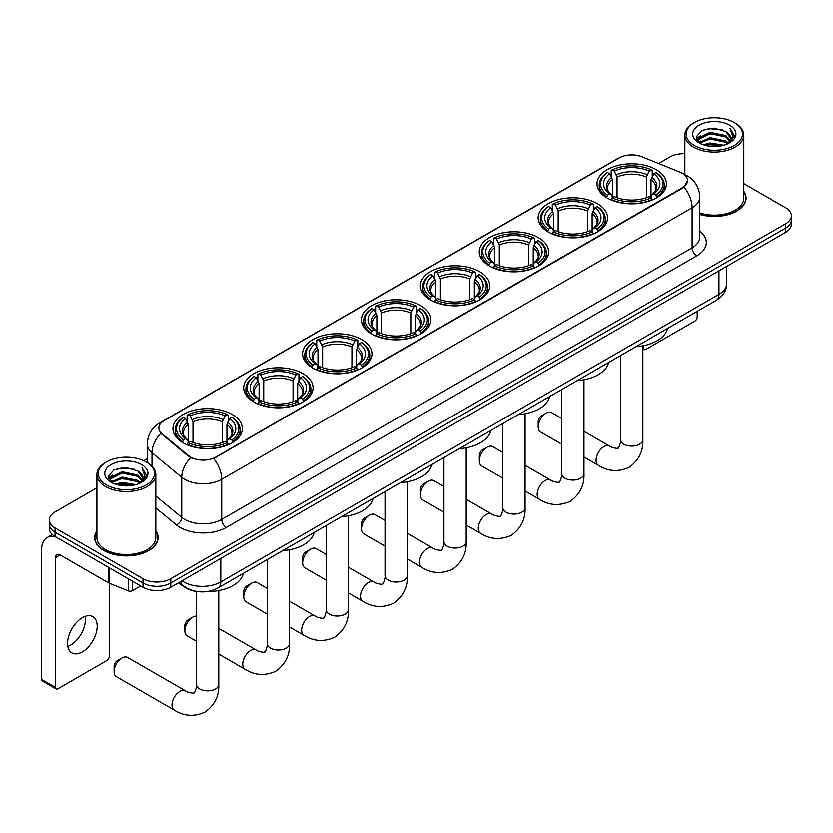 <?xml version="1.0" encoding="UTF-8"?>
<svg xmlns="http://www.w3.org/2000/svg" width="833" height="833" viewBox="0 0 833 833"><rect width="100%" height="100%" fill="white"/><g stroke="black" fill="none" stroke-linecap="round" stroke-linejoin="round"><path stroke-width="1.25" d="M420.707 305.638A34.694 20.034 0 0 0 382.888 301.296A34.694 20.034 0 0 0 361.47 319.81A34.694 20.034 0 0 0 371.633 333.971A34.694 20.034 0 0 0 409.451 338.313A34.694 20.034 0 0 0 430.869 319.81A34.694 20.034 0 0 0 420.707 305.638M597.365 203.648A34.694 20.034 0 0 0 559.547 199.306A34.694 20.034 0 0 0 538.128 217.819A34.694 20.034 0 0 0 548.291 231.98A34.694 20.034 0 0 0 586.109 236.322A34.694 20.034 0 0 0 607.528 217.819A34.694 20.034 0 0 0 597.365 203.648M538.482 237.644A34.694 20.034 0 0 0 500.664 233.302A34.694 20.034 0 0 0 479.246 251.816A34.694 20.034 0 0 0 489.408 265.977A34.694 20.034 0 0 0 527.227 270.319A34.694 20.034 0 0 0 548.645 251.816A34.694 20.034 0 0 0 538.482 237.644M479.589 271.641A34.694 20.034 0 0 0 441.782 267.299A34.694 20.034 0 0 0 420.363 285.813A34.694 20.034 0 0 0 430.526 299.974A34.694 20.034 0 0 0 468.333 304.316A34.694 20.034 0 0 0 489.752 285.813A34.694 20.034 0 0 0 479.589 271.641M361.824 339.645A34.694 20.034 0 0 0 324.006 335.293A34.694 20.034 0 0 0 302.587 353.806A34.694 20.034 0 0 0 312.75 367.967A34.694 20.034 0 0 0 350.568 372.309A34.694 20.034 0 0 0 371.987 353.806A34.694 20.034 0 0 0 361.824 339.645M302.931 373.642A34.694 20.034 0 0 0 265.123 369.3A34.694 20.034 0 0 0 243.705 387.803A34.694 20.034 0 0 0 253.867 401.964A34.694 20.034 0 0 0 291.675 406.317A34.694 20.034 0 0 0 313.093 387.803A34.694 20.034 0 0 0 302.931 373.642M232.199 414.48A34.694 20.034 0 0 0 194.381 410.138A34.694 20.034 0 0 0 172.962 428.641A34.694 20.034 0 0 0 183.125 442.812A34.694 20.034 0 0 0 220.943 447.154A34.694 20.034 0 0 0 242.361 428.641A34.694 20.034 0 0 0 232.199 414.48M656.248 169.651A34.694 20.034 0 0 0 618.44 165.309A34.694 20.034 0 0 0 597.022 183.822A34.694 20.034 0 0 0 607.184 197.983A34.694 20.034 0 0 0 644.992 202.325A34.694 20.034 0 0 0 666.41 183.822A34.694 20.034 0 0 0 656.248 169.651M682.362 173.285A17.68 10.204 0 0 0 679.999 172.139L641.879 156.729A17.68 10.204 0 0 0 619.242 157.874L164.028 420.696A17.68 10.204 0 0 0 158.853 427.912A17.68 10.204 0 0 0 162.05 433.764L188.737 455.776A17.68 10.204 0 0 0 215.716 457.14L682.362 187.717A17.68 10.204 0 0 0 687.537 180.501A17.68 10.204 0 0 0 682.362 173.285M196.786 591.492A19.638 11.339 180 0 1 184.353 586.849L179.095 582.517M96.909 530.746A31.748 18.336 0 0 0 94.618 537.587A31.748 18.336 0 0 0 103.917 550.551A31.748 18.336 0 0 0 138.517 554.528A31.748 18.336 0 0 0 158.124 537.587A31.748 18.336 0 0 0 155.833 530.746M687.537 180.501L684.07 186.998L682.362 188.248L213.727 458.556A22.918 13.234 60 0 1 221.734 479.319A26.187 15.119 180 0 1 184.697 479.319A26.187 15.119 180 0 1 181.761 477.299L152.023 452.777A26.187 15.119 180 0 1 147.285 444.104L147.285 462.534M96.909 487.774L55.072 511.931A19.638 11.339 0 0 0 49.324 519.948L49.324 528.497A19.638 11.339 0 0 0 55.072 536.514L143.037 587.296L143.037 583.027A19.638 11.339 0 0 0 170.807 583.027L785.602 228.075A19.638 11.339 0 0 0 791.35 220.058A19.638 11.339 0 0 1 785.602 228.075L170.807 583.027A19.638 11.339 0 0 1 143.037 583.027L55.072 532.245L143.037 583.027L143.037 578.748A19.638 11.339 0 0 0 170.807 578.748L785.602 223.806A19.638 11.339 0 0 0 791.35 215.789A19.638 11.339 0 0 0 785.602 207.771L743.765 183.614M49.324 524.228A19.638 11.339 0 0 0 55.072 532.245A19.638 11.339 0 0 1 49.324 524.228M192.704 458.556L188.737 456.546L160.852 433.337A22.918 15.327 129.5 0 0 152.023 452.777L152.023 466.147M699.751 214.435A31.748 18.336 0 0 0 746.056 198.15A31.748 18.336 0 0 0 743.765 191.309M684.841 153.678A19.638 11.339 0 0 0 669.857 156.989L658.591 163.487M147.285 458.691L143.828 460.691M49.324 519.948A19.638 11.339 0 0 0 55.072 527.966L143.037 578.748M143.037 587.296A19.638 11.339 0 0 0 170.807 587.296L785.602 232.355A19.638 11.339 0 0 0 791.35 224.337L791.35 215.789M642.847 347.725L643.472 348.09A3.27 1.895 120 0 0 644.148 349.589A3.27 1.895 120 0 0 645.794 349.423L694.857 321.09A3.27 1.895 120 0 0 697.179 317.081L697.179 311.355M643.472 348.09L643.472 345.664M694.399 145.494A28.155 16.254 0 0 0 734.206 145.494A28.155 16.254 0 0 0 734.206 122.503L735.133 123.034A29.457 17.014 0 0 1 743.765 135.071A29.457 17.014 0 0 1 725.574 150.783A29.457 17.014 0 0 1 693.472 147.097A29.457 17.014 0 0 1 684.841 135.071A29.457 17.014 0 0 1 693.472 123.034L694.399 122.503A28.155 16.254 0 0 0 694.399 145.494M699.751 212.936A29.457 17.014 0 0 0 743.765 198.15L743.765 135.071M699.751 214.227A31.425 18.139 0 0 0 745.733 198.15A31.425 18.139 0 0 0 743.765 191.829M703.271 144.723L710.07 142.984L723.846 145.192M705.218 145.317L710.07 144.317L721.826 145.692M699.033 142.537L710.07 137.632L725.876 140.975L728.417 143.078M699.72 143.099L710.07 138.976L725.876 142.308L727.719 143.713M698.127 141.631L698.491 138.08L710.07 132.291L725.876 135.623L730.208 140.538M697.992 140.985L698.491 139.423L710.07 133.624L725.876 136.966L729.895 141.173M727.553 143.849A16.368 9.455 0 0 0 730.676 138.299A16.368 9.455 0 0 0 725.876 131.614L730.666 138.622M729.583 125.179A21.606 12.474 0 0 0 699.074 125.148A21.606 12.474 0 0 0 698.929 142.766A21.606 12.474 0 0 0 699.022 142.818A21.606 12.474 0 0 0 729.677 142.766A21.606 12.474 0 0 0 729.583 125.179M725.876 131.614L714.12 128.105L702.032 130.333L696.43 136.664L700.147 143.411M728.885 143.203L734.112 136.581L734.217 135.394L729.968 128.292L732.644 136.248L727.719 143.776M735.133 123.034L734.206 122.503A28.155 16.254 0 0 0 694.399 122.503M729.968 128.292L734.206 135.654M701.75 130.469L709.154 128.646L722.409 129.833M696.648 139.069L699.064 137.174M704.374 134.915L709.154 133.988L721.94 135.04M704.374 140.256L709.154 139.34L721.94 140.381M705.353 145.348L709.154 144.682L721.815 145.692M696.503 138.549L700.47 135.727M698.616 142.141L700.47 141.079M538.201 426.829L538.201 421.488A4.582 2.645 -60 0 1 541.44 415.875L546.073 413.199A11.131 6.425 120 0 0 538.201 426.829A11.131 6.425 120 0 0 540.502 431.921L561.702 444.166M606.559 197.619L607.486 195.13A31.165 17.993 0 0 1 607.486 172.504L609.631 173.743A28.155 16.254 0 0 0 609.631 193.891L611.745 195.099L612.432 197.629M612.432 196.598L612.432 179.668L609.631 173.743M611.183 176.419L611.183 170.359L612.12 169.828A31.165 17.993 0 0 1 651.312 169.828L649.167 171.067A28.155 16.254 0 0 0 614.254 171.067L617.055 177.002L617.055 197.692M646.377 197.692L646.377 177.002L649.167 171.067M636.048 346.653A36.006 20.794 0 0 0 667.462 328.514M611.183 199.41A32.477 18.753 0 0 0 652.249 199.41L651.312 197.806A31.165 17.993 0 0 1 612.12 197.806L611.183 199.972M652.249 199.972L652.249 199.41M607.486 172.504L606.559 173.035A32.477 18.753 0 0 0 599.239 184.884A32.477 18.753 0 0 0 606.559 196.744M651.312 169.828L652.249 170.359L652.249 176.419M612.12 197.806L614.254 196.567A28.155 16.254 0 0 0 649.167 196.567L651.312 197.806M609.631 193.891L607.486 195.13M614.254 171.067L612.12 169.828M611.745 177.387A25.177 14.536 0 0 0 611.745 195.099L611.859 195.182C608.288 191.715 606.83 189.372 607.496 188.133A24.219 13.984 0 0 1 612.432 179.668M656.873 196.744A32.477 18.753 0 0 0 664.193 184.884A32.477 18.753 0 0 0 656.873 173.035L655.946 172.504A31.165 17.993 0 0 1 655.946 195.13L656.873 197.619M655.946 195.13L653.801 193.891A28.155 16.254 0 0 0 653.801 173.743L655.946 172.504M653.801 173.743L651 179.668L651 196.598L651.687 195.099L653.801 193.891M651 179.668A24.219 13.984 0 0 1 655.935 188.133C656.602 189.372 655.144 191.725 651.562 195.182L651.687 195.099A25.177 14.536 0 0 0 651.687 177.387M651 197.629L651 196.598M561.702 418.458L551.633 412.647A11.131 6.425 120 0 0 546.073 413.199L541.44 415.875M479.319 460.826L479.319 455.484A4.582 2.645 -60 0 1 482.557 449.872L487.18 447.196A11.131 6.425 120 0 0 479.319 460.826A11.131 6.425 120 0 0 481.62 465.918L502.809 478.163M547.666 231.616L548.603 229.127A31.165 17.993 0 0 1 548.603 206.501L550.738 207.74A28.155 16.254 0 0 0 550.738 227.898L552.862 229.096L553.539 231.626M553.539 230.595L553.539 213.665L550.738 207.74M552.3 210.416L552.3 204.356L553.227 203.825A31.165 17.993 0 0 1 592.43 203.825L590.285 205.064A28.155 16.254 0 0 0 555.372 205.064L558.172 210.999L558.172 231.689M587.484 231.689L587.484 210.999L590.285 205.064M577.154 380.65A36.006 20.794 0 0 0 608.579 362.511M552.3 233.407A32.477 18.753 0 0 0 593.356 233.407L592.43 231.803A31.165 17.993 0 0 1 553.227 231.803L552.3 233.969M593.356 233.969L593.356 233.407M548.603 206.501L547.666 207.032A32.477 18.753 0 0 0 540.357 218.881A32.477 18.753 0 0 0 547.666 230.741M592.43 203.825L593.356 204.356L593.356 210.416M553.227 231.803L555.372 230.564A28.155 16.254 0 0 0 590.285 230.564L592.43 231.803M550.738 227.898L548.603 229.127M555.372 205.064L553.227 203.825M552.862 211.384A25.177 14.536 0 0 0 552.862 229.096L552.977 229.179C549.405 225.712 547.947 223.369 548.603 222.13A24.219 13.984 0 0 1 553.539 213.665M597.99 230.741A32.477 18.753 0 0 0 605.299 218.881A32.477 18.753 0 0 0 597.99 207.032L597.063 206.501A31.165 17.993 0 0 1 597.063 229.127L597.99 231.616M597.063 229.127L594.918 227.898A28.155 16.254 0 0 0 594.918 207.74L597.063 206.501M594.918 207.74L592.117 213.665L592.117 230.595L592.804 229.096L594.918 227.898M592.117 213.665A24.219 13.984 0 0 1 597.053 222.13C597.709 223.379 596.251 225.722 592.68 229.179L592.804 229.096A25.177 14.536 0 0 0 592.804 211.384M592.117 231.626L592.117 230.595M502.809 452.454L492.751 446.644A11.131 6.425 120 0 0 487.18 447.196L482.557 449.872M420.426 494.823L420.426 489.481A4.582 2.645 -60 0 1 423.674 483.869L428.297 481.193A11.131 6.425 120 0 0 420.426 494.823A11.131 6.425 120 0 0 422.737 499.925L443.927 512.16M488.784 265.612L489.71 263.124A31.165 17.993 0 0 1 489.71 240.498L491.855 241.737A28.155 16.254 0 0 0 491.855 261.895L493.969 263.093L494.656 265.623M494.656 264.592L494.656 247.661L491.855 241.737M493.417 244.413L493.417 238.353L494.344 237.822A31.165 17.993 0 0 1 533.547 237.822L531.402 239.061A28.155 16.254 0 0 0 496.489 239.061L499.29 244.996L499.29 265.685M528.601 265.685L528.601 244.996L531.402 239.061M518.272 414.647A36.006 20.794 0 0 0 549.686 396.508M493.417 267.403A32.477 18.753 0 0 0 534.474 267.403L533.547 265.8A31.165 17.993 0 0 1 494.344 265.8L493.417 267.966M534.474 267.966L534.474 267.403M489.71 240.498L488.784 241.029A32.477 18.753 0 0 0 481.474 252.878A32.477 18.753 0 0 0 488.784 264.738M533.547 237.822L534.474 238.353L534.474 244.413M494.344 265.8L496.489 264.561A28.155 16.254 0 0 0 531.402 264.561L533.547 265.8M491.855 261.895L489.71 263.124M496.489 239.061L494.344 237.822M493.969 245.381A25.177 14.536 0 0 0 493.969 263.093L494.094 263.176C490.512 259.709 489.054 257.366 489.721 256.127A24.219 13.984 0 0 1 494.656 247.661M539.107 264.738A32.477 18.753 0 0 0 546.417 252.878A32.477 18.753 0 0 0 539.107 241.029L538.17 240.498A31.165 17.993 0 0 1 538.17 263.124L539.107 265.612M538.17 263.124L536.025 261.895A28.155 16.254 0 0 0 536.025 241.737L538.17 240.498M536.025 241.737L533.235 247.661L533.235 264.592L533.911 263.093L536.025 261.895M533.235 247.661A24.219 13.984 0 0 1 538.17 256.127C538.826 257.376 537.368 259.719 533.797 263.176L533.911 263.093A25.177 14.536 0 0 0 533.911 245.381M533.235 265.623L533.235 264.592M443.927 486.451L433.868 480.641A11.131 6.425 120 0 0 428.297 481.193L423.674 483.869M361.543 528.82L361.543 523.478A4.582 2.645 -60 0 1 364.781 517.866L369.415 515.19A11.131 6.425 120 0 0 361.543 528.82A11.131 6.425 120 0 0 363.844 533.922L385.044 546.156M429.901 299.609L430.828 297.131A31.165 17.993 0 0 1 430.828 274.494L432.973 275.733A28.155 16.254 0 0 0 432.973 295.892L435.086 297.089L435.774 299.62M435.774 298.589L435.774 281.658L432.973 275.733M434.524 278.409L434.524 272.349L435.461 271.818A31.165 17.993 0 0 1 474.654 271.818L472.509 273.057A28.155 16.254 0 0 0 437.596 273.057L440.397 278.993L440.397 299.693M469.718 299.693L469.718 278.993L472.509 273.057M459.389 448.643A36.006 20.794 0 0 0 490.804 430.505M434.524 301.411A32.477 18.753 0 0 0 475.591 301.411L474.654 299.797A31.165 17.993 0 0 1 435.461 299.797L434.524 301.962M475.591 301.962L475.591 301.411M430.828 274.494L429.901 275.025A32.477 18.753 0 0 0 422.581 286.875A32.477 18.753 0 0 0 429.901 298.735M474.654 271.818L475.591 272.349L475.591 278.409M435.461 299.797L437.596 298.558A28.155 16.254 0 0 0 472.509 298.558L474.654 299.797M432.973 295.892L430.828 297.131M437.596 273.057L435.461 271.818M435.086 279.378A25.177 14.536 0 0 0 435.086 297.089L435.201 297.173C431.629 293.716 430.172 291.363 430.838 290.123A24.219 13.984 0 0 1 435.774 281.658M480.214 298.735A32.477 18.753 0 0 0 487.534 286.875A32.477 18.753 0 0 0 480.214 275.025L479.287 274.494A31.165 17.993 0 0 1 479.287 297.131L480.214 299.609M479.287 297.131L477.142 295.892A28.155 16.254 0 0 0 477.142 275.733L479.287 274.494M477.142 275.733L474.341 281.658L474.341 298.589L475.029 297.089L477.142 295.892M474.341 281.658A24.219 13.984 0 0 1 479.277 290.123C479.943 291.373 478.486 293.716 474.904 297.173L475.029 297.089A25.177 14.536 0 0 0 475.029 279.378M474.341 299.62L474.341 298.589M385.044 520.448L374.975 514.638A11.131 6.425 120 0 0 369.415 515.19L364.781 517.866M302.66 562.816L302.66 557.475A4.582 2.645 -60 0 1 305.898 551.862L310.522 549.186A11.131 6.425 120 0 0 302.66 562.816A11.131 6.425 120 0 0 304.961 567.919L326.151 580.153M371.008 333.606L371.945 331.128A31.165 17.993 0 0 1 371.945 308.491L374.079 309.73A28.155 16.254 0 0 0 374.079 329.889L376.204 331.086L376.88 333.616M376.88 332.586L376.88 315.665L374.079 309.73M375.641 312.417L375.641 306.357L376.568 305.815A31.165 17.993 0 0 1 415.771 305.815L413.626 307.054A28.155 16.254 0 0 0 378.713 307.054L381.514 312.989L381.514 333.689M410.825 333.689L410.825 312.989L413.626 307.054M400.496 482.64A36.006 20.794 0 0 0 431.921 464.502M375.641 335.407A32.477 18.753 0 0 0 416.698 335.407L415.771 333.794A31.165 17.993 0 0 1 376.568 333.794L375.641 335.959M416.698 335.959L416.698 335.407M371.945 308.491L371.008 309.022A32.477 18.753 0 0 0 363.698 320.882A32.477 18.753 0 0 0 371.008 332.731M415.771 305.815L416.698 306.357L416.698 312.417M376.568 333.794L378.713 332.554A28.155 16.254 0 0 0 413.626 332.554L415.771 333.794M374.079 329.889L371.945 331.128M378.713 307.054L376.568 305.815M376.204 313.375A25.177 14.536 0 0 0 376.204 331.086L376.318 331.17C372.747 327.713 371.289 325.359 371.945 324.12A24.219 13.984 0 0 1 376.88 315.665M421.331 332.731A32.477 18.753 0 0 0 428.641 320.882A32.477 18.753 0 0 0 421.331 309.022L420.405 308.491A31.165 17.993 0 0 1 420.405 331.128L421.331 333.606M420.405 331.128L418.26 329.889A28.155 16.254 0 0 0 418.26 309.73L420.405 308.491M418.26 309.73L415.459 315.665L415.459 332.586L416.146 331.086L418.26 329.889M415.459 315.665A24.219 13.984 0 0 1 420.394 324.12C421.05 325.37 419.593 327.713 416.021 331.17L416.146 331.086A25.177 14.536 0 0 0 416.146 313.375M415.459 333.616L415.459 332.586M326.151 554.445L316.092 548.635A11.131 6.425 120 0 0 310.522 549.186L305.898 551.862M243.767 596.813L243.767 591.472A4.582 2.645 -60 0 1 247.016 585.859L251.639 583.183A11.131 6.425 120 0 0 243.767 596.813A11.131 6.425 120 0 0 246.079 601.915L267.268 614.15M312.125 367.603L313.052 365.125A31.165 17.993 0 0 1 313.052 342.488L315.197 343.727A28.155 16.254 0 0 0 315.197 363.886L317.311 365.083L317.998 367.613M317.998 366.582L317.998 349.662L315.197 343.727M316.759 346.413L316.759 340.353L317.685 339.822A31.165 17.993 0 0 1 356.888 339.822L354.743 341.051A28.155 16.254 0 0 0 319.83 341.051L322.631 346.986L322.631 367.686M351.942 367.686L351.942 346.986L354.743 341.051M341.613 516.637A36.006 20.794 0 0 0 373.028 498.498M316.759 369.404A32.477 18.753 0 0 0 357.815 369.404L356.888 367.79A31.165 17.993 0 0 1 317.685 367.79L316.759 369.956M357.815 369.956L357.815 369.404M313.052 342.488L312.125 343.019A32.477 18.753 0 0 0 304.816 354.879A32.477 18.753 0 0 0 312.125 366.728M356.888 339.822L357.815 340.353L357.815 346.413M317.685 367.79L319.83 366.562A28.155 16.254 0 0 0 354.743 366.562L356.888 367.79M315.197 363.886L313.052 365.125M319.83 341.051L317.685 339.822M317.311 347.371A25.177 14.536 0 0 0 317.311 365.083L317.435 365.166C313.854 361.709 312.396 359.356 313.062 358.117A24.219 13.984 0 0 1 317.998 349.662M362.449 366.728A32.477 18.753 0 0 0 369.758 354.879A32.477 18.753 0 0 0 362.449 343.019L361.512 342.488A31.165 17.993 0 0 1 361.512 365.125L362.449 367.603M361.512 365.125L359.367 363.886A28.155 16.254 0 0 0 359.367 343.727L361.512 342.488M359.367 343.727L356.576 349.662L356.576 366.582L357.253 365.083L359.367 363.886M356.576 349.662A24.219 13.984 0 0 1 361.512 358.117C362.168 359.367 360.71 361.709 357.138 365.166L357.253 365.083A25.177 14.536 0 0 0 357.253 347.371M356.576 367.613L356.576 366.582M267.268 588.442L257.21 582.631A11.131 6.425 120 0 0 251.639 583.183L247.016 585.859M184.884 630.82L184.884 625.468A4.582 2.645 -60 0 1 188.123 619.856L192.756 617.18A11.131 6.425 120 0 0 184.884 630.82A11.131 6.425 120 0 0 187.186 635.912L196.536 641.306M253.242 401.6L254.169 399.122A31.165 17.993 0 0 1 254.169 376.485L256.314 377.724A28.155 16.254 0 0 0 256.314 397.882L258.428 399.09L259.115 401.61M259.115 400.579L259.115 383.659L256.314 377.724M257.866 380.41L257.866 374.35L258.803 373.819A31.165 17.993 0 0 1 297.995 373.819L295.85 375.048A28.155 16.254 0 0 0 260.937 375.048L263.738 380.983L263.738 401.683M293.06 401.683L293.06 380.983L295.85 375.048M282.731 550.634A36.006 20.794 0 0 0 314.145 532.495M257.866 403.401A32.477 18.753 0 0 0 298.932 403.401L297.995 401.787A31.165 17.993 0 0 1 258.803 401.787L257.866 403.953M298.932 403.953L298.932 403.401M254.169 376.485L253.242 377.016A32.477 18.753 0 0 0 245.922 388.876A32.477 18.753 0 0 0 253.242 400.725M297.995 373.819L298.932 374.35L298.932 380.41M258.803 401.787L260.937 400.558A28.155 16.254 0 0 0 295.85 400.558L297.995 401.787M256.314 397.882L254.169 399.122M260.937 375.048L258.803 373.819M258.428 381.368A25.177 14.536 0 0 0 258.428 399.09L258.542 399.163C254.971 395.706 253.513 393.353 254.18 392.114A24.219 13.984 0 0 1 259.115 383.659M303.556 400.725A32.477 18.753 0 0 0 310.876 388.876A32.477 18.753 0 0 0 303.556 377.016L302.629 376.485A31.165 17.993 0 0 1 302.629 399.122L303.556 401.6M302.629 399.122L300.484 397.882A28.155 16.254 0 0 0 300.484 377.724L302.629 376.485M300.484 377.724L297.683 383.659L297.683 400.579L298.37 399.09L300.484 397.882M297.683 383.659A24.219 13.984 0 0 1 302.618 392.114C303.285 393.363 301.827 395.706 298.245 399.163L298.37 399.09A25.177 14.536 0 0 0 298.37 381.368M297.683 401.61L297.683 400.579M196.536 616.118A11.131 6.425 120 0 0 192.756 617.18L188.123 619.856M114.142 671.658L114.142 666.306A4.582 2.645 -60 0 1 117.391 660.694L122.014 658.028A11.131 6.425 120 0 0 114.142 671.658A11.131 6.425 120 0 0 116.453 676.75L174.316 710.164A11.131 6.425 -60 0 1 172.618 701.24A11.131 6.425 -60 0 1 179.886 691.432A11.131 6.425 -60 0 1 185.447 690.88C186.717 692.4 195.151 693.931 193.964 692.827C194.318 694.41 197.213 686.34 196.536 684.487A11.131 6.425 180 0 0 199.795 689.026A11.131 6.425 180 0 0 215.528 689.026A11.131 6.425 180 0 0 218.787 684.487C219.266 696.003 214.695 705.207 205.095 712.111C194.318 716.984 184.062 716.328 174.316 710.164M182.5 442.438L183.437 439.959A31.165 17.993 0 0 1 183.437 417.333L185.572 418.562A28.155 16.254 0 0 0 185.572 438.72L187.685 439.928L188.373 442.448M188.373 441.417L188.373 424.497L185.572 418.562M187.133 421.248L187.133 415.188L188.06 414.657A31.165 17.993 0 0 1 227.263 414.657L225.118 415.896A28.155 16.254 0 0 0 190.205 415.896L193.006 421.821L193.006 442.521M222.317 442.521L222.317 421.821L225.118 415.896M178.377 582.933A36.006 20.794 0 0 0 182.198 585.537A36.006 20.794 0 0 0 183.843 586.432M206.876 591.617A36.006 20.794 0 0 0 243.413 573.333M187.133 444.239A32.477 18.753 0 0 0 228.19 444.239L227.263 442.635A31.165 17.993 0 0 1 188.06 442.635L187.133 444.791M228.19 444.791L228.19 444.239M183.437 417.333L182.5 417.864A32.477 18.753 0 0 0 175.19 429.713A32.477 18.753 0 0 0 182.5 441.563M227.263 414.657L228.19 415.188L228.19 421.248M188.06 442.635L190.205 441.396A28.155 16.254 0 0 0 225.118 441.396L227.263 442.635M185.572 438.72L183.437 439.959M190.205 415.896L188.06 414.657M187.685 422.206A25.177 14.536 0 0 0 187.685 439.928L187.81 440.001C184.228 436.544 182.771 434.191 183.437 432.962A24.219 13.984 0 0 1 188.373 424.497M232.823 441.563A32.477 18.753 0 0 0 240.133 429.713A32.477 18.753 0 0 0 232.823 417.864L231.886 417.333A31.165 17.993 0 0 1 231.886 439.959L232.823 442.438M231.886 439.959L229.752 438.72A28.155 16.254 0 0 0 229.752 418.562L231.886 417.333M229.752 418.562L226.951 424.497L226.951 441.417L227.628 439.928L229.752 438.72M226.951 424.497A24.219 13.984 0 0 1 231.886 432.962C232.542 434.201 231.085 436.554 227.513 440.001L227.628 439.928A25.177 14.536 0 0 0 227.628 422.206M226.951 442.448L226.951 441.417M185.447 690.88L127.584 657.476A11.131 6.425 120 0 0 122.014 658.028L117.391 660.694M85.185 616.41A20.95 12.099 -60 0 1 70.638 645.148A20.95 12.099 -60 0 1 67.837 646.45M82.384 651.927A20.95 12.099 120 0 0 96.076 633.465A20.95 12.099 120 0 0 92.869 616.68A20.95 12.099 120 0 0 82.384 617.722A20.95 12.099 120 0 0 68.702 636.183A20.95 12.099 120 0 0 71.909 652.968A20.95 12.099 120 0 0 82.384 651.927M132.499 581.215L132.499 590.712L140.715 585.963M56.05 537.077A26.187 15.119 -120 0 0 47.075 537.629A26.187 15.119 -120 0 0 41.65 549.613L41.65 679.509L55.54 687.527L55.54 557.631A6.549 3.78 60 0 1 56.894 554.632A6.549 3.78 60 0 1 60.163 554.955L108.571 582.902L108.571 567.408M55.54 687.527A3.27 1.895 120 0 0 56.217 689.026L42.327 681.009A3.27 1.895 -60 0 1 41.65 679.509M56.217 689.026A3.27 1.895 120 0 0 57.852 688.87L106.926 660.538A3.27 1.895 120 0 0 109.238 656.529L109.238 583.215M132.499 590.712A3.27 1.895 180 0 1 128.313 590.92L109.008 583.121A3.27 1.895 180 0 1 108.571 582.902M106.457 484.931A28.155 16.254 0 0 0 146.275 484.931A28.155 16.254 0 0 0 146.275 461.951L147.202 462.482A29.457 17.014 0 0 1 155.833 474.508A29.457 17.014 0 0 1 137.643 490.221A29.457 17.014 0 0 1 105.541 486.534A29.457 17.014 0 0 1 96.909 474.508A29.457 17.014 0 0 1 105.531 462.482L106.457 461.951A28.155 16.254 0 0 0 106.457 484.931M96.909 474.508L96.909 537.587A29.457 17.014 0 0 0 105.541 549.613A29.457 17.014 0 0 0 137.643 553.299A29.457 17.014 0 0 0 155.833 537.587L155.833 474.508M96.909 531.277A31.425 18.139 0 0 0 94.941 537.587A31.425 18.139 0 0 0 104.146 550.415A31.425 18.139 0 0 0 138.393 554.351A31.425 18.139 0 0 0 157.791 537.587A31.425 18.139 0 0 0 155.833 531.277M115.339 484.16L122.128 482.422L135.904 484.629M117.286 484.754L122.128 483.765L133.894 485.129M111.122 481.963L122.128 477.08L137.945 480.412L140.485 482.526M111.778 482.536L122.128 478.413L137.945 481.755L139.777 483.161M110.195 481.068L110.56 477.528L122.128 471.728L137.945 475.07L142.266 479.975M110.05 480.422L110.56 478.86L122.128 473.071L137.945 476.403L141.964 480.62M139.611 483.296A16.368 9.455 0 0 0 142.735 477.746A16.368 9.455 0 0 0 137.945 471.061L142.724 478.069M141.641 464.616A21.606 12.474 0 0 0 111.143 464.595A21.606 12.474 0 0 0 110.997 482.203A21.606 12.474 0 0 0 111.091 482.255A21.606 12.474 0 0 0 141.735 482.203A21.606 12.474 0 0 0 141.641 464.616M137.945 471.061L126.179 467.552L114.1 469.77L108.498 476.101L112.205 482.859M140.954 482.64L146.171 476.018L146.275 474.831L142.026 467.729L144.703 475.685L139.788 483.213M147.202 462.482L146.275 461.951A28.155 16.254 0 0 0 106.457 461.951M142.026 467.729L146.275 475.102M113.819 469.916L121.212 468.084L134.477 469.271M108.707 478.517L111.122 476.622M116.443 474.362L121.212 473.436L133.998 474.477M116.443 479.704L121.212 478.777L133.998 479.829M117.422 484.796L121.212 484.119L133.874 485.139M108.571 477.986L112.528 475.174M110.674 481.578L112.528 480.516M162.05 433.764L162.05 434.534M188.737 455.776L188.737 456.546M215.716 457.14L215.716 457.661M682.362 187.717L682.362 188.248M699.751 231.168A32.737 18.899 180 0 1 696.711 255.877L226.368 527.435A6.549 3.78 60 0 1 221.734 519.407L692.088 247.859A26.187 15.119 0 0 0 699.751 237.166L699.751 197.077A26.187 15.119 180 0 1 692.088 207.771A22.918 13.234 -120 0 0 684.07 186.998M226.368 527.435A32.737 18.899 180 0 1 180.074 527.435A32.737 18.899 180 0 1 176.398 524.905L155.833 507.943M190.695 457.765A22.918 15.327 129.5 0 0 181.761 477.299L181.761 517.397A26.187 15.119 0 0 0 184.697 519.407A26.187 15.119 0 0 0 221.734 519.407L221.734 479.319L692.088 207.771L692.088 247.859A6.549 3.78 60 0 0 696.711 255.877M699.751 197.077C699.314 187.654 695.17 180.594 687.34 175.898L684.028 174.284A22.918 10.735 112 0 0 683.726 174.17M162.081 422.029A22.918 13.234 -120 0 0 159.707 422.925C151.866 427.631 147.733 434.691 147.285 444.104M159.707 422.925L617.315 158.718A22.918 13.234 60 0 1 619.054 157.989M170.807 578.748L170.807 587.296M785.602 223.806L785.602 232.355M55.072 527.966L55.072 536.514M155.833 496.01L181.761 517.397A6.549 4.384 -50.5 0 1 176.398 524.905M182.011 580.83A26.187 15.119 0 0 0 183.77 581.955A26.187 15.119 0 0 0 220.807 581.955L718.931 294.361A26.187 15.119 0 0 0 726.605 283.678C726.793 290.176 723.336 295.736 716.224 300.359L218.1 587.952A13.099 7.559 60 0 0 220.807 581.955L220.807 558.433M718.931 270.84L718.931 294.361A13.099 7.559 60 0 1 716.224 300.359M180.948 581.444A13.099 8.757 129.5 0 0 183.239 585.703L179.262 582.423M642.847 345.778L642.847 439.657A11.131 6.425 180 0 1 639.588 444.208A11.131 6.425 180 0 1 623.844 444.208A11.131 6.425 180 0 1 620.585 439.657C621.262 441.521 618.367 449.591 618.013 447.998C619.211 449.102 610.776 447.571 609.506 446.061L583.964 431.307M642.847 439.657C643.315 451.174 638.755 460.389 629.144 467.282C618.378 472.155 608.121 471.509 598.375 465.335A11.131 6.425 -60 0 1 596.667 456.411A11.131 6.425 -60 0 1 603.935 446.613A11.131 6.425 -60 0 1 609.506 446.061M646.377 177.002A24.219 13.984 0 0 0 617.055 177.002M647.054 174.711A25.177 14.536 0 0 0 616.378 174.711M583.964 379.775L583.964 473.654A11.131 6.425 180 0 1 580.695 478.204A11.131 6.425 180 0 1 564.961 478.204A11.131 6.425 180 0 1 561.702 473.654C562.379 475.518 559.484 483.588 559.13 482.005C560.317 483.098 551.894 481.568 550.613 480.058L525.071 465.303M583.964 473.654C584.433 485.17 579.872 494.386 570.261 501.279C559.484 506.152 549.228 505.506 539.492 499.331A11.131 6.425 -60 0 1 537.785 490.418A11.131 6.425 -60 0 1 545.053 480.61A11.131 6.425 -60 0 1 550.613 480.058M587.484 210.999A24.219 13.984 0 0 0 558.172 210.999M588.171 208.708A25.177 14.536 0 0 0 557.485 208.708M525.071 413.782L525.071 507.651A11.131 6.425 180 0 1 521.812 512.201A11.131 6.425 180 0 1 506.068 512.201A11.131 6.425 180 0 1 502.809 507.651C503.486 509.515 500.602 517.585 500.237 516.002C501.435 517.095 493.001 515.565 491.73 514.055L466.188 499.3M525.071 507.651C525.55 519.178 520.979 528.382 511.368 535.275C500.602 540.148 490.345 539.503 480.599 533.328A11.131 6.425 -60 0 1 478.892 524.415A11.131 6.425 -60 0 1 486.17 514.607A11.131 6.425 -60 0 1 491.73 514.055M528.601 244.996A24.219 13.984 0 0 0 499.29 244.996M529.288 242.705A25.177 14.536 0 0 0 498.603 242.705M466.188 447.779L466.188 541.648A11.131 6.425 180 0 1 462.929 546.198A11.131 6.425 180 0 1 447.186 546.198A11.131 6.425 180 0 1 443.927 541.648C444.603 543.512 441.709 551.581 441.355 549.999C442.552 551.092 434.118 549.561 432.848 548.052L407.306 533.297M466.188 541.648C466.657 553.174 462.096 562.379 452.486 569.272C441.719 574.145 431.463 573.5 421.717 567.325A11.131 6.425 -60 0 1 420.009 558.412A11.131 6.425 -60 0 1 427.277 548.603A11.131 6.425 -60 0 1 432.848 548.052M469.718 278.993A24.219 13.984 0 0 0 440.397 278.993M470.395 276.702A25.177 14.536 0 0 0 439.72 276.702M407.306 481.776L407.306 575.645A11.131 6.425 180 0 1 404.036 580.195A11.131 6.425 180 0 1 388.303 580.195A11.131 6.425 180 0 1 385.044 575.645C385.721 577.508 382.826 585.578 382.472 583.995C383.659 585.089 375.235 583.558 373.955 582.048L348.413 567.304M407.306 575.645C407.774 587.171 403.214 596.376 393.603 603.269C382.826 608.142 372.57 607.496 362.834 601.322A11.131 6.425 -60 0 1 361.126 592.409A11.131 6.425 -60 0 1 368.394 582.6A11.131 6.425 -60 0 1 373.955 582.048M410.825 312.989A24.219 13.984 0 0 0 381.514 312.989M411.512 310.699A25.177 14.536 0 0 0 380.827 310.699M348.413 515.773L348.413 609.652A11.131 6.425 180 0 1 345.154 614.192A11.131 6.425 180 0 1 329.41 614.192A11.131 6.425 180 0 1 326.151 609.652C326.828 611.505 323.943 619.575 323.579 617.992C324.776 619.096 316.342 617.565 315.072 616.045L289.53 601.301M348.413 609.652C348.892 621.168 344.321 630.373 334.71 637.266C323.943 642.139 313.687 641.493 303.941 635.319A11.131 6.425 -60 0 1 302.233 626.406A11.131 6.425 -60 0 1 309.512 616.597A11.131 6.425 -60 0 1 315.072 616.045M351.942 346.986A24.219 13.984 0 0 0 322.631 346.986M352.63 344.695A25.177 14.536 0 0 0 321.944 344.695M289.53 549.77L289.53 643.649A11.131 6.425 180 0 1 286.271 648.189A11.131 6.425 180 0 1 270.527 648.189A11.131 6.425 180 0 1 267.268 643.649C267.945 645.502 265.05 653.572 264.696 651.989C265.894 653.093 257.459 651.562 256.189 650.042L218.787 628.457M289.53 643.649C289.999 655.165 285.438 664.37 275.827 671.263C265.061 676.136 254.804 675.49 245.058 669.315A11.131 6.425 -60 0 1 243.351 660.402A11.131 6.425 -60 0 1 250.618 650.594A11.131 6.425 -60 0 1 256.189 650.042M293.06 380.983A24.219 13.984 0 0 0 263.738 380.983M293.737 378.703A25.177 14.536 0 0 0 263.061 378.703M222.317 421.821A24.219 13.984 0 0 0 193.006 421.821M223.005 419.54A25.177 14.536 0 0 0 192.319 419.54M55.54 557.631L60.163 554.955M109.008 567.658L109.008 583.121M128.313 590.92L128.313 578.8M617.315 158.718L621.522 156.771M218.1 587.952C207.563 593.242 197.025 593.242 186.488 587.952L183.239 585.703M726.605 283.678L726.605 266.414M644.148 349.589L642.847 348.829M745.733 200.774L745.733 198.15M697.939 141.402L697.939 140.308M684.841 174.628L684.841 135.071M598.375 465.335L583.964 457.015M599.239 190.882L599.239 184.884M664.193 190.882L664.193 184.884M620.585 355.576L620.585 439.657M539.492 499.331L525.071 491.012M540.357 224.879L540.357 218.881M605.299 224.879L605.299 218.881M561.702 389.573L561.702 473.654M480.599 533.328L466.188 525.009M481.474 258.876L481.474 252.878M546.417 258.876L546.417 252.878M502.809 423.57L502.809 507.651M421.717 567.325L407.306 559.005M422.581 292.872L422.581 286.875M487.534 292.872L487.534 286.875M443.927 457.567L443.927 541.648M362.834 601.322L348.413 593.002M363.698 326.869L363.698 320.882M428.641 326.869L428.641 320.882M385.044 491.564L385.044 575.645M303.941 635.319L289.53 626.999M304.816 360.866L304.816 354.879M369.758 360.866L369.758 354.879M326.151 525.561L326.151 609.652M245.058 669.315L218.787 654.155M245.922 394.863L245.922 388.876M310.876 394.863L310.876 388.876M267.268 559.557L267.268 643.649M218.787 590.607L218.787 684.487M175.19 435.701L175.19 429.713M240.133 435.701L240.133 429.713M196.536 591.461L196.536 684.487M47.075 537.629L52.375 534.567M157.791 540.211L157.791 537.587M109.998 480.839L109.998 479.756M94.941 540.211L94.941 537.587"/></g></svg>
